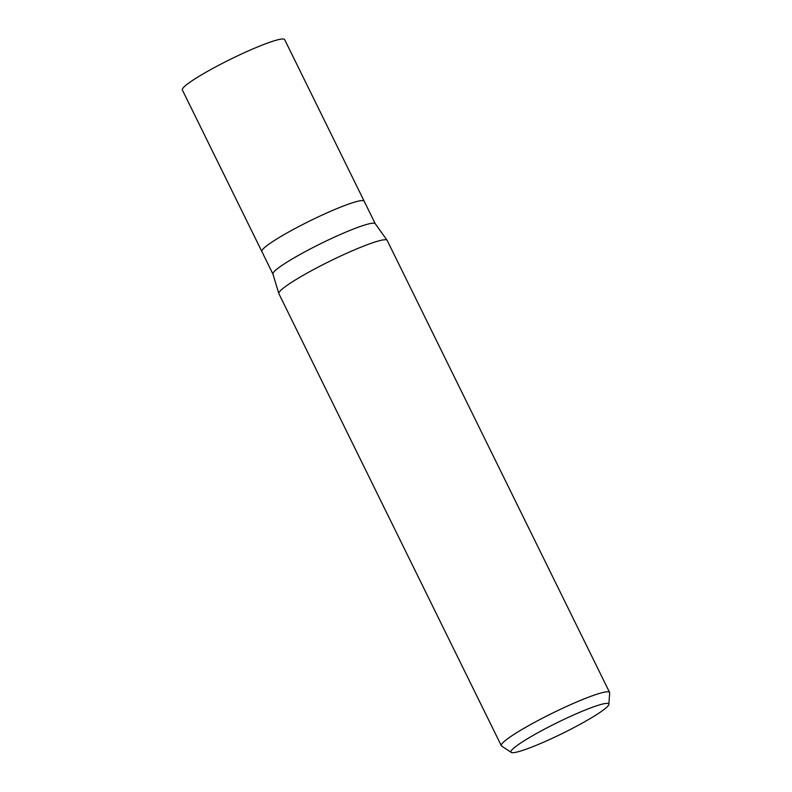 <?xml version="1.0" encoding="UTF-8"?>
<svg xmlns="http://www.w3.org/2000/svg" width="792" height="792" viewBox="0 0 792 792"><rect width="100%" height="100%" fill="white"/><g stroke="black" fill="none" stroke-linecap="round" stroke-linejoin="round"><path stroke-width="1.19" d="M511.196 752.4A54.529 5.98 -26.2 0 1 530.65 736.847A54.529 5.98 -26.2 0 1 582.09 711.315A54.529 5.98 -26.2 0 1 608.86 704.345A54.529 5.98 -26.2 0 1 589.07 719.225A54.529 5.98 -26.2 0 1 511.196 752.4L501.603 746.024A60.341 6.623 -26.2 0 1 501.306 745.698L278.873 293.664A60.341 6.623 -26.2 0 1 300.693 276.774A60.341 6.623 -26.2 0 0 278.833 293.555L272.923 274.012A57.014 6.257 -26.2 0 1 293.584 258.162A57.014 6.257 -26.2 0 1 345.48 232.264A57.014 6.257 -26.2 0 1 375.22 223.681L387.08 240.263M282.467 235.561A57.014 6.257 -26.2 0 0 261.845 251.519A57.014 6.257 -26.2 0 1 282.467 235.561A57.014 6.257 -26.2 0 1 334.778 209.494A57.014 6.257 -26.2 0 1 364.152 201.178L375.25 223.73M501.306 745.698A60.341 6.623 -26.2 0 1 523.126 728.808A60.341 6.623 -26.2 0 1 578.497 701.217A60.341 6.623 -26.2 0 1 609.583 692.416A60.341 6.623 -26.2 0 1 609.662 692.851L608.86 704.345M300.693 276.774A60.341 6.623 -26.2 0 1 356.063 249.183A60.341 6.623 -26.2 0 1 387.159 240.382L609.583 692.416M272.943 274.072L182.338 89.941A57.014 6.257 -26.2 0 1 202.96 73.983A57.014 6.257 -26.2 0 1 255.272 47.916A57.014 6.257 -26.2 0 1 284.655 39.6L364.142 201.148"/></g></svg>
